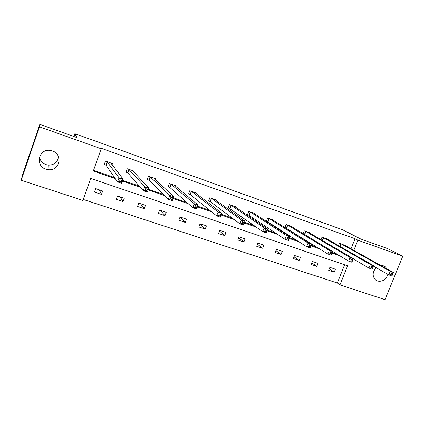 <?xml version="1.0" encoding="UTF-8"?>
<svg xmlns="http://www.w3.org/2000/svg" width="424" height="424" viewBox="0 0 424 424"><rect width="100%" height="100%" fill="white"/><g stroke="black" fill="none" stroke-linecap="round" stroke-linejoin="round"><path stroke-width="0.64" d="M58.507 156.732C57.638 162.111 54.373 164.915 48.718 165.153L45.988 164.634C42.363 163.245 40.195 160.707 39.485 157.007M52.332 150.923C63.081 154.151 59.964 170.777 48.871 169.748L45.999 169.208C34.636 165.938 38.796 148.188 50.451 150.462L52.332 150.923M380.98 265.541L383.72 265.875L384.865 266.404L387.335 269.092M387.881 274.37C385.988 279.718 382.543 281.939 377.546 281.033L375.855 280.163C372.15 276.4 372.267 272.24 376.199 267.671M21.2 180.2L22.44 175.048L39.83 124.354L76.919 137.604L74.878 133.714L342.687 229.792L360.686 238.982L387.573 248.586L402.8 256.181L384.981 299.646L339.958 284.864L347.611 265.806L90.688 178.43L82.881 200.457L21.2 180.2L39.511 126.834L101.188 148.792L93.307 171.031L115.275 178.589M83.242 199.444L337.319 283.004L339.958 284.864M39.83 124.354L39.511 126.834M74.878 133.714L73.898 136.528M133.767 172.033L134.085 171.148L127.211 168.736L125.981 172.149L127.523 172.69M175.743 186.449L175.971 185.845L169.372 183.528L168.148 186.867L169.627 187.382M216.002 200.404L216.171 199.948L209.838 197.727L208.619 200.987L210.039 201.485M210.394 201.607L208.688 200.801M254.66 213.866L254.798 213.5L248.713 211.364L247.494 214.555L248.856 215.032M291.818 226.829L291.935 226.527L286.083 224.476L284.88 227.566M286.179 228.059L285.007 227.646M327.567 239.322L327.667 239.067L322.033 237.09L321.01 239.671M93.556 170.331L114.57 177.566M122.785 180.396L139.236 186.062M148.374 189.21L163.32 194.356M173.331 197.807L186.846 202.46M197.69 206.197L209.827 210.378M221.461 214.385L232.288 218.111M244.669 222.377L254.241 225.674M267.337 230.184L275.706 233.068M289.481 237.811L296.699 240.297M311.115 245.263L317.237 247.372M332.262 252.55L337.329 254.294M351.035 248.798L355.074 238.728L100.615 148.066L101.188 148.792M344.94 245.395L339.502 243.217L338.553 245.602M309.865 233.131L309.971 232.856L304.231 230.842L303.123 233.661M273.422 220.406L273.549 220.077L267.576 217.984L266.362 221.143L267.703 221.609M235.521 207.198L235.675 206.79L229.469 204.612L228.25 207.839L229.638 208.327M196.079 193.487L196.275 192.968L189.809 190.699L188.585 193.996L190.037 194.505M154.977 179.294L155.242 178.573L148.511 176.209L147.282 179.585L148.792 180.11M112.074 164.708L112.482 163.569L105.459 161.104L104.23 164.56L105.804 165.111M355.074 238.728L357.898 240.191L402.8 256.181M353.817 250.356L357.898 240.191M122.536 181.085L140.185 187.159M148.124 189.888L164.501 195.522M173.087 198.48L188.245 203.695M197.441 206.859L211.438 211.671M221.217 215.037L234.096 219.468M244.425 223.024L256.239 227.089M267.094 230.82L277.884 234.536M289.237 238.442L299.047 241.818M310.871 245.883L319.749 248.941M332.019 253.16L340 255.905M337.319 283.004L344.622 264.788M95.665 188.638L102.688 191.001L101.474 194.409L94.451 192.061L95.665 188.638M117.422 195.952L124.301 198.262L123.082 201.633L116.208 199.333L117.422 195.952M138.733 203.107L145.469 205.375L144.25 208.709L137.514 206.456L138.733 203.107M159.604 210.124L166.203 212.339L164.989 215.636L158.391 213.431L159.604 210.124M180.052 216.993L186.523 219.166L185.309 222.425L178.838 220.263L180.052 216.993L185.309 222.425M200.096 223.729L206.435 225.859L205.221 229.082L198.883 226.962L200.096 223.729M219.738 230.327L225.955 232.416L224.741 235.606L218.53 233.529L219.738 230.327M238.998 236.799L245.088 238.845L243.885 241.998L237.79 239.963L238.998 236.799M257.882 243.143L263.855 245.152L262.652 248.273L256.674 246.275L257.882 243.143M276.4 249.37L282.262 251.337L281.059 254.427L275.197 252.466L276.4 249.37M294.569 255.471L300.319 257.405L299.121 260.458L293.371 258.539L294.569 255.471M312.393 261.46L318.037 263.357L316.839 266.378L311.195 264.497L312.393 261.46M329.888 267.337L335.421 269.198L334.229 272.192L328.69 270.342L329.888 267.337M329.278 268.864L334.229 272.192M311.826 262.901L316.839 266.378M294.044 256.812L299.121 260.458M275.929 250.584L281.059 254.427M257.469 244.208L262.652 248.273M238.659 237.684L243.885 241.998M219.489 230.985L224.741 235.606M199.958 224.1L205.221 229.082M160.458 210.41L164.989 215.636M140.471 203.695L144.25 208.709M120.087 196.842L123.082 201.633M99.29 189.857L101.474 194.409M392.348 275.123L392.926 273.713L391.665 273.284L391.092 274.688L392.348 275.123L391.903 275.955L388.766 274.879L390.202 271.365L340.742 243.652M391.665 273.284L390.202 271.365L393.339 272.447L343.8 244.728M391.092 274.688L388.766 274.879L373.396 266.065M392.926 273.713L393.339 272.447M372.505 268.307L373.083 266.882L371.795 266.442L371.217 267.867L372.505 268.307L372.124 269.171L368.917 268.074L370.353 264.518L323.3 237.535M371.795 266.442L370.353 264.518L373.565 265.625L326.411 238.627M371.217 267.867L368.917 268.074L353.261 258.873M373.083 266.882L373.565 265.625M351.48 259.446L350.902 260.887L352.217 261.343L352.795 259.901L351.48 259.446L350.065 257.516L353.346 258.651L351.904 262.239L348.623 261.115L350.065 257.516L305.519 231.297M308.693 232.41L353.346 258.651L352.795 259.901M350.902 260.887L348.623 261.115L304.368 234.414M352.217 261.343L351.904 262.239M330.704 252.296L330.121 253.753L331.467 254.214L332.05 252.757L330.704 252.296L329.316 250.356L332.676 251.517L331.229 255.153L327.869 254.003L329.316 250.356L287.393 224.937M290.631 226.072L332.676 251.517L332.05 252.757M330.121 253.753L327.869 254.003L284.923 227.45M331.467 254.214L331.229 255.153M309.451 244.977L308.868 246.455L310.246 246.927L310.829 245.448L309.451 244.977L308.094 243.032L311.529 244.219L310.077 247.902L306.642 246.72L308.094 243.032L268.917 218.455M272.213 219.611L311.529 244.219L310.829 245.448M308.868 246.455L306.642 246.72L266.42 220.983M310.246 246.927L310.077 247.902M287.705 237.488L287.117 238.988L288.527 239.47L289.115 237.975L287.705 237.488L286.38 235.537L289.894 236.751L288.437 240.482L284.923 239.274L286.38 235.537L250.075 211.841M253.441 213.023L289.894 236.751L289.115 237.975M287.117 238.988L284.923 239.274L247.558 214.39M288.527 239.47L288.437 240.482M265.445 229.824L264.862 231.345L266.304 231.838L266.887 230.322L265.445 229.824L264.157 227.868L267.751 229.114L266.293 232.887L262.695 231.658L264.157 227.868L230.863 205.099M234.292 206.308L267.751 229.114L266.887 230.322M264.862 231.345L262.695 231.658L228.313 207.665M266.304 231.838L266.293 232.887M242.661 221.98L242.072 223.517L243.551 224.026L244.134 222.489L242.661 221.98L241.404 220.019L245.088 221.291L243.625 225.118L239.942 223.856L241.404 220.019L211.258 198.225M214.761 199.455L245.088 221.291L244.134 222.489M242.072 223.517L239.942 223.856L210.161 201.543L211.38 198.284M243.551 224.026L243.625 225.118M219.325 213.945L218.736 215.503L220.247 216.023L220.835 214.47L219.325 213.945L218.106 211.979L221.879 213.283L220.411 217.162L216.643 215.869L218.106 211.979L191.261 191.208M194.833 192.459L221.879 213.283L220.835 214.47M218.736 215.503L216.643 215.869L190.355 194.685L188.659 193.8M220.247 216.023L220.411 217.162M175.032 185.855L175.144 185.553M195.422 205.72L194.833 207.299L196.381 207.829L196.969 206.25L195.422 205.72L194.245 203.748L198.103 205.078L196.641 209.011L192.777 207.686L194.245 203.748L170.851 184.048M174.497 185.325L198.103 205.078L196.969 206.25M194.833 207.299L192.777 207.686L169.929 187.556L168.222 186.655M196.381 207.829L196.641 209.011M154.373 178.732L154.527 178.319M170.93 197.287L170.337 198.888L171.927 199.434L172.515 197.833L170.93 197.287L169.791 195.31L173.75 196.672L172.282 200.658L168.323 199.301L169.791 195.31L150.022 176.739M153.742 178.043L173.75 196.672L172.515 197.833M170.337 198.888L168.323 199.301L149.078 180.279L147.367 179.363M171.927 199.434L172.282 200.658M133.274 171.508L133.481 170.936M145.824 188.643L145.236 190.265L146.863 190.827L147.451 189.205L145.824 188.643L144.732 186.661L148.792 188.06L147.319 192.099L143.259 190.71L144.732 186.661L128.753 169.277M132.553 170.612L148.792 188.06L147.451 189.205M145.236 190.265L143.259 190.71L127.794 172.854L126.066 171.911M146.863 190.827L147.319 192.099M111.698 164.221L111.994 163.399M120.087 179.781L119.494 181.43L121.163 182.002L121.757 180.354L120.087 179.781L119.043 177.794L123.204 179.23L121.73 183.327L117.57 181.901L119.043 177.794L107.034 161.655M110.913 163.017L123.204 179.23L121.757 180.354M119.494 181.43L117.57 181.901L106.053 165.265L104.325 164.3M121.163 182.002L121.73 183.327M341.172 243.864L340.117 246.498M340.891 243.721L339.841 246.339M323.713 237.737L322.579 240.594M323.438 237.599L322.314 240.44M305.921 231.493L304.708 234.583M305.656 231.361L304.443 234.451M287.785 225.133L286.566 228.255M287.53 225.001L286.317 228.123M269.293 218.646L268.074 221.805M269.049 218.519L267.836 221.673M250.441 212.032L249.222 215.222M250.208 211.905L248.989 215.095M231.213 205.285L229.988 208.513M230.985 205.163L229.766 208.385M211.592 198.406L210.373 201.665M190.334 194.669L191.563 191.372L190.355 194.685M191.378 191.266L190.153 194.563M171.153 184.217L169.929 187.556M170.967 184.106L169.738 187.44M150.308 176.903L149.078 180.279M150.128 176.797L148.904 180.168M129.023 169.436L127.794 172.854M128.859 169.335L127.629 172.743M107.283 161.809L106.053 165.265M107.134 161.714L105.905 165.164M48.871 169.748L48.718 165.153M384.865 266.404L384.563 266.24M211.587 198.4L210.362 201.66M171.126 184.196L169.902 187.535M150.271 176.877L149.041 180.253M128.976 169.404L127.746 172.817M107.235 161.772L106.005 165.222"/></g></svg>
